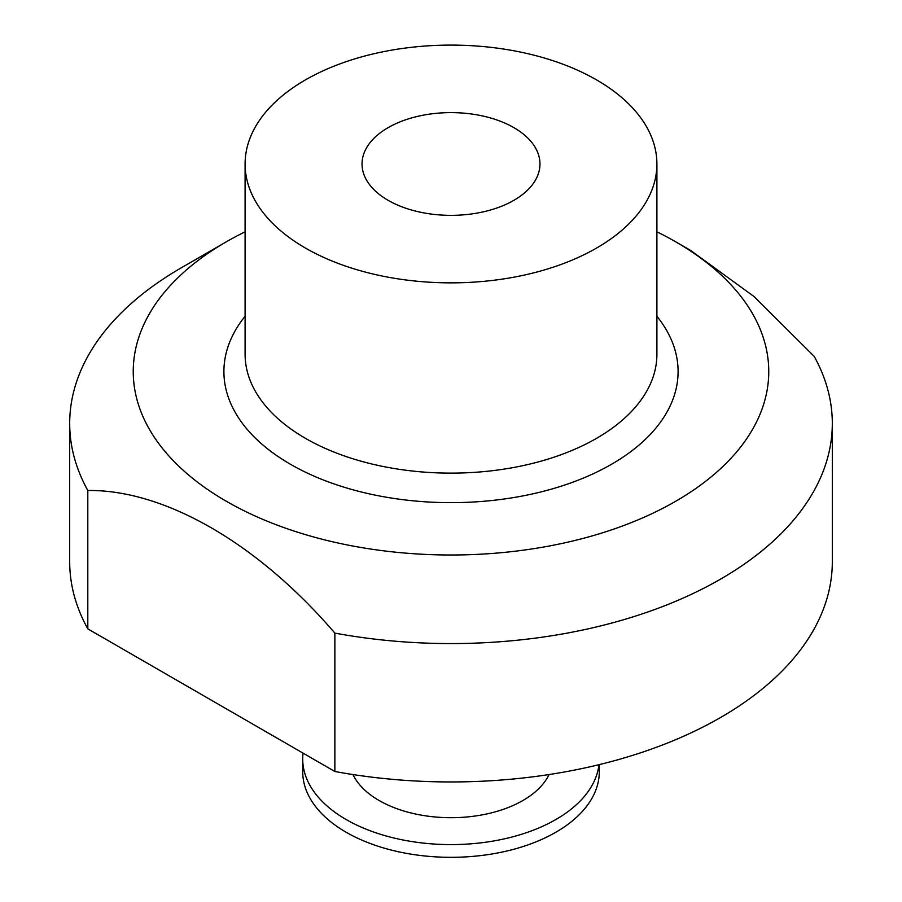 <?xml version="1.0" encoding="UTF-8"?>
<svg xmlns="http://www.w3.org/2000/svg" width="902" height="902" viewBox="0 0 902 902"><rect width="100%" height="100%" fill="white"/><g stroke="black" fill="none" stroke-linecap="round" stroke-linejoin="round"><path stroke-width="1.35" d="M245.096 231.814A317.763 183.456 0 0 0 226.312 241.815L181.37 267.77A381.309 220.144 0 0 0 69.691 423.433L69.691 561.799A381.309 220.144 0 0 0 87.81 628.863L334.856 771.492L334.856 633.114A381.309 220.144 0 0 0 832.309 423.433A381.309 220.144 0 0 0 814.19 356.369L753.982 296.51L690.673 250.463L675.688 241.815A317.763 183.456 0 0 0 656.904 231.814M334.856 771.492A381.309 220.144 0 0 0 832.309 561.799L832.309 423.433M226.312 241.815A317.763 183.456 0 0 0 226.312 501.264A317.763 183.456 0 0 0 616.404 528.189A317.763 183.456 0 0 0 753.655 315.655A317.763 183.456 0 0 0 675.688 241.815M87.81 628.863L87.81 490.485C164.581 489.56 257.972 543.432 334.856 633.114M69.691 423.433A381.309 220.144 0 0 0 87.81 490.485M352.953 774.547A101.678 58.709 0 0 0 379.099 800.502A101.678 58.709 0 0 0 549.047 774.547M303.061 753.136A148.289 85.611 0 0 0 302.711 758.988A148.289 85.611 0 0 0 346.142 819.523A148.289 85.611 0 0 0 503.136 839.131A148.289 85.611 0 0 0 598.962 764.704M302.711 758.988L302.711 771.695A148.289 85.611 0 0 0 346.142 832.242A148.289 85.611 0 0 0 507.747 850.8A148.289 85.611 0 0 0 599.289 771.695L599.289 764.625M388.085 200.3A88.971 51.369 0 0 0 485.05 211.44A88.971 51.369 0 0 0 539.971 163.984A88.971 51.369 0 0 0 451 112.615A88.971 51.369 0 0 0 362.029 163.984A88.971 51.369 0 0 0 388.085 200.3M305.406 248.039A205.904 118.884 0 0 0 529.801 273.813A205.904 118.884 0 0 0 656.904 163.984A205.904 118.884 0 0 0 451 45.1A205.904 118.884 0 0 0 245.096 163.984A205.904 118.884 0 0 0 305.406 248.039M245.096 316.241A227.09 131.106 0 0 0 290.421 464.248A227.09 131.106 0 0 0 581.17 478.973A227.09 131.106 0 0 0 656.904 316.241M245.096 163.984L245.096 354.238A205.904 118.884 0 0 0 305.406 438.304A205.904 118.884 0 0 0 529.801 464.079A205.904 118.884 0 0 0 656.904 354.238L656.904 163.984"/></g></svg>
